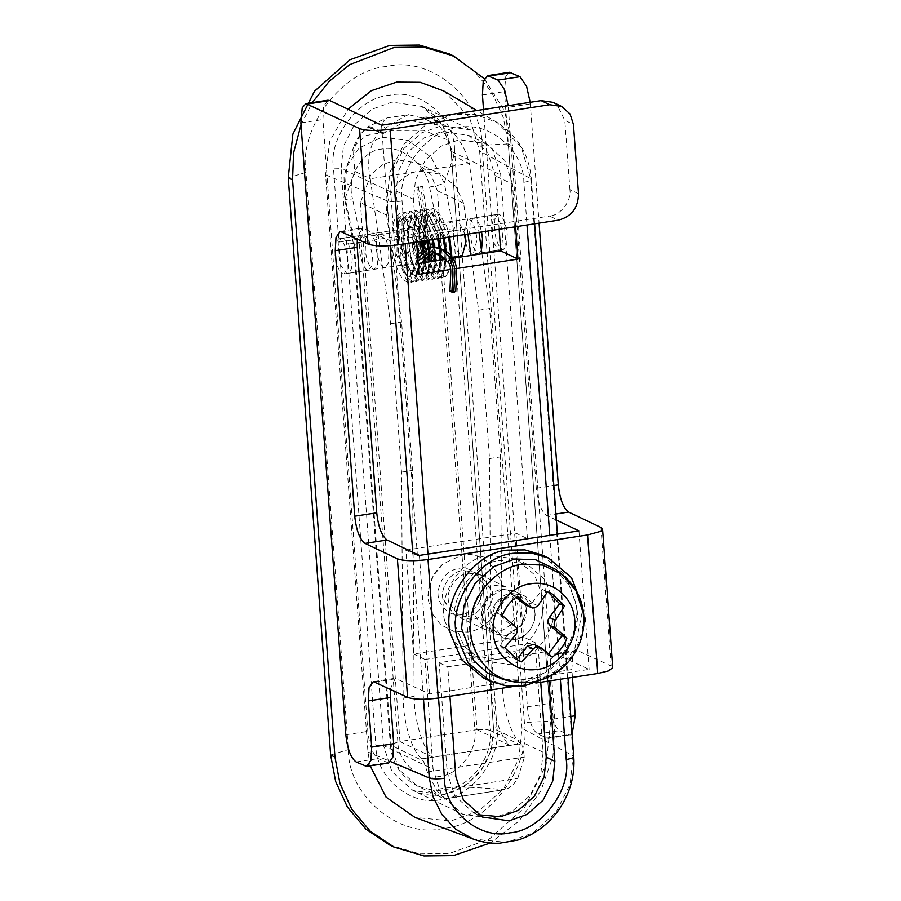 <?xml version="1.0" encoding="UTF-8"?>
<svg xmlns="http://www.w3.org/2000/svg" width="901" height="901" viewBox="0 0 901 901"><rect width="100%" height="100%" fill="white"/><g stroke="black" fill="none" stroke-linecap="round" stroke-linejoin="round"><path stroke-width="0.68" stroke-dasharray="4.5 3.38" d="M418.762 187.25C416.33 187.543 416.194 187.363 418.357 186.71C416.194 187.363 416.33 187.543 418.762 187.25C422.952 186.372 423.571 186.034 420.643 186.248L418.357 186.71L427.66 247.876C425.677 248.586 425.813 248.766 428.076 248.406L428.989 248.226C432.289 247.336 432.604 247.065 429.957 247.392L427.66 247.876C425.677 248.586 425.813 248.766 428.076 248.406M422.625 186.192L420.643 186.248L429.957 247.392L438.573 269.816L442.47 271.595L446.964 264.962L445.837 237.819L435.386 215.677L430.791 213.999L425.159 220.824L424.45 248.237L433.066 270.66L436.974 272.44L441.467 265.806L440.341 238.664L429.89 216.522L425.283 214.855L419.652 221.669L418.954 249.093L427.57 271.505L431.466 273.296L435.96 266.651L434.834 239.508L424.382 217.366L419.787 215.699L414.156 222.513L413.446 249.937L422.062 272.361L425.97 274.141L430.464 267.496L431.309 261.56M422.592 186.192L431.894 247.291L429.957 247.392M421.882 263.013L417.704 273.194L413.953 270.075L412.14 271.381L412.658 273.217L415.89 274.501L417.704 273.206M448.518 262.315C450.568 264.545 452.381 264.072 453.935 260.885L453.552 259.477M449.892 291.192L451.829 290.28L455.771 291.248M473.982 614.392C470.502 602.915 481.798 585.887 493.939 585.211L505.821 586.911L517.489 603.512C520.159 614.865 508.896 630.745 497.329 631.387L485.436 629.686L473.982 614.392M491.225 622.602C487.745 611.126 499.041 594.097 511.182 593.421L523.064 595.122L534.732 611.723C537.401 623.075 526.139 638.967 514.572 639.609L502.679 637.908L491.225 622.602M582.114 605.258L582.609 609.853L575.131 647.436L563.373 664.589L547.752 677.372M542.177 555.016L565.254 574.928L575.728 602.735C583.386 635.374 551.007 681.055 517.748 682.89L500.81 683.104L483.578 678.014M555.793 569.443L570.142 586.528L576.73 607.015C580.931 629.18 567.315 661.064 543.821 673.205L523.796 680.199L503.355 679.5M534.079 644.328L540.983 647.763M515.316 626.432L509.38 623.605C511.588 625.97 511.791 628.639 509.966 631.624L515.913 634.45M537.908 605.776L531.973 602.949L525.294 604.729M548.518 653.98L547.391 654.79L535.048 644.936M531.973 602.949L542.593 589.536L548.146 592.115M509.38 623.605L497.408 613.254C500.404 605.371 505.258 599.03 511.993 594.255L515.856 597.352M516.149 659.284L513.638 658.214L499.773 645.375L509.966 631.624M547.391 654.79L552.302 657.144M542.593 589.536L547.515 591.878M511.993 594.255L516.904 596.597M497.408 613.254L502.33 615.597M499.773 645.375L504.684 647.718M494.536 230.814L494.919 218.808L498.107 214.269L499.537 214.517C503.299 217.152 505.844 223.594 507.195 233.843L506.711 244.847L503.513 249.397L502.082 249.149C498.523 246.784 496.012 240.668 494.536 230.814M335.003 255.377L335.375 243.383L338.562 238.833L340.004 239.08C343.754 241.716 346.311 248.158 347.651 258.418L347.167 269.41L343.979 273.96L342.549 273.713C338.99 271.347 336.478 265.232 335.003 255.377M481.573 231.974L480.143 226.737C478.408 221.95 476.618 219.146 474.782 218.324L473.352 218.076L470.164 222.626L469.59 232.559L472.383 245.703L477.327 252.956L478.758 253.204L481.472 250.219M500.528 223.594L495.606 215.114L494.311 214.855L491.011 229.259L493.624 242.437L498.152 249.757L499.458 250.016L501.666 247.662L502.758 235.611L500.528 223.594M352.257 258.778L351.57 268.735L348.045 273.341L346.468 273.104L341.107 265.919L338.145 252.798L339.069 242.076L342.357 238.247L343.934 238.472L348.563 244.036L352.257 258.778M367.304 269.906C362.123 268.025 357.19 247.178 360.344 238.799L363.328 235.015L364.759 235.262L369.027 240.882L372.496 255.67L371.922 265.604L368.734 270.154L367.304 269.906M442.954 598.782C440.048 587.396 451.322 571.144 463.058 570.502L474.951 572.203L486.563 588.398C489.468 599.784 478.194 616.036 466.448 616.678L454.566 614.978L442.954 598.782M505.945 635.498L494.063 633.797L482.452 617.59C479.535 606.204 490.82 589.964 502.555 589.322L514.448 591.011L526.06 607.218L526.263 609.02L521.51 625.666L507.286 635.25M444.756 620.969C436.94 595.156 462.348 556.841 489.66 555.32L516.408 559.138L534.473 574.725L542.661 596.485C548.653 622.039 523.323 657.786 497.284 659.228L470.547 655.399L453.394 641.118L444.756 620.969M455.534 626.105C447.718 600.291 473.126 561.976 500.438 560.456L527.186 564.274L545.251 579.861L553.439 601.62C559.431 627.175 534.102 662.922 508.063 664.352L481.325 660.534L464.173 646.254L455.534 626.105M456.559 268.543L450.737 269.433M499.143 229.271L495.223 175.83L512.466 184.041L515.597 226.737M512.466 184.041L504.898 160.569L485.887 143.529L459.138 139.711L441.186 146.165L425.249 160.322L415.519 179.637L413.446 199.29L416.577 241.986M548.957 681.01L546.806 651.603L447.774 666.841L449.937 696.259M540.735 682.271L538.179 647.492L439.159 662.742L447.211 772.416L454.78 795.887L473.791 812.916L478.217 814.741M439.159 662.742L447.774 666.841M538.179 647.492L546.806 651.603M485.887 143.529L468.644 135.319L441.895 131.501L423.932 137.954L408.007 152.111L398.265 171.415L396.192 191.08L401.711 266.11L418.954 274.332M401.711 266.11L418.165 263.576M445.905 259.308L452.64 258.272M468.644 135.319L487.655 152.348L495.223 175.83M405.923 550.106L515.958 533.167L527.434 538.629L417.4 555.579L405.923 550.106L413.559 654.013L523.582 637.075L535.059 642.537L425.035 659.476L433.088 769.15L383.511 745.532L375.852 745.352C375.447 777.18 411.295 806.981 441.028 799.525C471.178 797.757 501.891 757.718 496.879 726.713C493.703 727.287 492.588 727.918 493.534 728.594L491.236 750.432L480.424 771.887L462.709 787.609L442.763 794.783L413.041 790.537L391.924 771.616L383.511 745.532L341.119 168.307L333.46 168.127L375.852 745.352M413.559 654.013L425.035 659.476M417.4 555.579L390.696 191.924L392.994 170.075L403.817 148.62L421.522 132.898L441.467 125.723L471.189 129.969L492.306 148.902L500.719 174.974L451.142 151.357L493.534 728.594L451.142 151.357C450.196 150.681 451.311 150.062 454.487 149.487C454.892 117.659 419.044 87.859 389.311 95.303C359.161 97.083 328.448 137.121 333.46 168.127M535.059 642.537L543.112 752.211L540.814 774.049L530.002 795.504L512.286 811.238L492.34 818.401L462.618 814.155L441.501 795.234L433.088 769.15M482.001 145.252L524.393 722.478C531.68 767.573 487.002 825.812 443.146 828.391C399.898 839.225 347.763 795.887 348.338 749.587L305.957 172.361C298.659 127.266 343.337 69.028 387.193 66.449C430.441 55.614 482.576 98.952 482.001 145.252L508.31 143.912L503.287 117.423L491.484 91.744L472.98 69.737L449.239 53.902M389.716 845.048L419.686 853.9L449.16 853.54L489.063 839.191L524.472 807.735L546.096 764.825L550.702 721.149L508.31 143.912L512.624 145.973L555.016 723.199L552.932 756.48L540.87 790.796L518.999 821.104L490.335 842.964M370.176 765.873L367.968 751.997L325.576 174.771L329.71 141.232L348.023 109.212M443.709 90.933L469.444 117.198L479.614 151.053L522.006 728.278L518.785 758.867L503.648 788.904L478.859 810.911L450.917 820.957L414.989 817.41M301.035 124.777L312.264 102.624M484.254 78.669L504.481 110.767L512.624 145.973M527.434 538.629L500.719 174.974M515.958 533.167L523.582 637.075M365.254 250.726L365.637 238.72L368.824 234.17L370.255 234.418C374.016 237.053 376.562 243.507 377.902 253.755L377.429 264.759L374.23 269.298L372.8 269.05C369.241 266.685 366.73 260.58 365.254 250.726M381.258 232.728C385.02 235.364 387.565 241.806 388.905 252.066L388.432 263.058L385.234 267.608L383.803 267.36C380.245 264.995 377.733 258.88 376.258 249.025L376.641 237.031L379.828 232.481L381.258 232.728M465.062 234.519L458.282 220.869L456.852 220.621L452.978 232.976C453.777 244.351 456.39 251.863 460.828 255.501M469.286 219.168C473.295 222.175 475.874 229.034 477.034 239.722L473.262 254.048L471.831 253.8C467.394 250.174 464.781 242.662 463.981 231.287L467.856 218.92L469.286 219.168M360.389 202.635L399.965 741.534L476.989 729.675L437.413 190.775L430.869 174.546L417.084 162.844L396.192 159.86L382.88 164.489L370.919 174.467L360.389 202.635L386.63 215.136C384.153 195.461 401.542 172.384 419.81 171.111L469.32 163.486C464.893 145.793 455.41 132.143 440.859 122.525L430.25 117.468C437.165 122.299 443.134 129.834 448.191 140.083L453.867 156.121L469.32 163.486L478.972 232.379M476.989 729.675L509.673 745.24C500.089 737.896 491.09 708.344 491.18 684.523L502.184 682.834C502.094 706.643 511.092 736.207 520.677 743.55L522.512 745.859L490.189 730.463L453.473 230.487L452.234 221.669C449.306 223.189 444.407 224.54 437.537 225.712L438.156 230.127C445.071 229.237 450.173 229.35 453.473 230.487M399.965 741.534L432.649 757.099L520.677 743.55M437.413 190.775L463.655 203.277L467.968 234.069M470.964 255.445L478.634 310.169L489.525 458.564L491.18 684.523M463.655 203.277L455.895 186.473L441.13 174.298L419.81 171.111L370.288 178.736L390.606 323.729L401.508 472.124L403.164 698.084L414.156 696.383L412.512 470.423L401.609 322.029L386.63 215.136M414.156 696.383C414.077 720.203 423.076 749.756 432.649 757.099L421.645 758.8L423.493 761.108L427.322 772.011L436.996 790.808L444.655 798.815L439.812 796.732L433.46 790.436C438.584 788.927 445.871 787.801 455.332 787.069C467.642 787.012 483.905 787.868 504.11 789.659L444.655 798.815L504.11 789.659C509.042 788.848 513.593 785.086 517.748 778.374L524.483 757.054L522.512 745.859M452.234 221.669L444.216 182.971L431.207 157.258L408.423 140.477L381.956 137.132L358.902 148.102L346.626 166.73L344.599 198.93L353.631 244.903L354.442 245.736L391.169 745.713L398.94 769.51L417.749 786.224L433.46 790.436M352.618 237.627L353.215 236.918L345.196 198.22C343.664 199.538 346.108 199.752 352.505 198.884C346.288 177.429 362.461 150.039 381.923 149.059C400.573 144.171 426.747 165.041 429.529 187.025L437.537 225.712L360.524 237.571L352.505 198.884M453.867 156.121L444.216 182.971C441.299 184.502 436.399 185.854 429.529 187.025M437.785 125.295L423.121 118.065C424.36 116.86 426.736 116.657 430.25 117.468L440.859 122.525C438.719 121.781 437.683 122.615 437.728 125.025L407.252 120.193L382.779 133.765L380.943 131.433L378.69 132.098C369.387 145.388 366.583 160.941 370.288 178.736L354.836 171.37L353.519 154.657L354.048 146.097L346.615 166.764L344.036 176.833L344.599 198.93M353.519 154.657C354.555 143.529 359.409 134.328 368.081 127.041C369.534 125.464 369.545 125.295 368.115 126.534L387.036 117.941L408.446 114.652L422.952 118.222M381.191 131.535L368.757 125.994M378.69 132.098L368.081 127.041C369.534 125.464 369.545 125.295 368.115 126.534L382.711 133.494M382.779 133.765L367.935 126.703M478.634 310.169L489.637 308.48L500.528 456.875L502.184 682.834M481.967 253.755L489.637 308.48M354.048 146.097L366.166 135.533L392.554 130.442L423.526 130.318L448.191 140.083M408.446 114.652C403.107 117.04 395.393 121.579 385.313 128.28C380.042 124.428 384.322 119.304 387.036 117.941M421.645 758.8C412.072 751.457 403.074 721.892 403.164 698.084M489.525 458.564L500.528 456.875M401.508 472.124L412.512 470.423M390.606 323.729L401.609 322.029M443.101 599.683C439.632 588.207 450.928 571.178 463.058 570.502L474.951 572.203L486.619 588.803C489.288 600.156 478.026 616.036 466.448 616.678L454.566 614.978L443.101 599.683M448.754 602.375C445.285 590.898 456.582 573.869 468.711 573.194L480.605 574.894L492.273 591.495C494.931 602.848 483.679 618.739 472.101 619.37L460.22 617.681L448.754 602.375M438.46 589.592C441.175 577.665 447.876 570.592 458.598 568.373C471.617 565.175 485.369 580.289 482.114 593.342C479.411 605.258 472.698 612.331 461.988 614.55C448.968 617.759 435.206 602.634 438.46 589.592M427.986 595.696L428.392 590.414L433.223 575.908L443.224 563.699L461.931 555.117C483.623 549.779 506.553 574.962 501.125 596.721C499.526 614.144 482.519 630.801 467.585 632.063L453.89 631.443L440.826 624.787L431.703 613.007L428.088 599.233L428.392 590.459C429.833 580.064 434.789 571.166 443.224 563.699M482.249 615.8L487.497 598.478L502.555 589.322L514.448 591.011L517.253 592.644C522.839 596.991 525.846 602.454 526.263 609.02C526.713 614.257 525.328 619.528 522.084 624.821L505.945 635.498L494.063 633.797L485.616 626.229L482.249 615.8M530.712 628.932C526.207 635.149 520.823 638.708 514.572 639.609L502.679 637.908L494.232 630.34L490.865 619.899L496.113 602.589L511.182 593.421L523.064 595.122L525.88 596.755C536.084 605.641 537.694 616.363 530.712 628.932M600.944 527.468L611.115 665.997L612.736 667.652M578.51 193.704L569.894 189.593C571.707 200.867 560.546 215.429 549.576 216.071L558.203 220.182M552.989 102.32L557.156 104.989L564.803 120.329L573.43 124.428M556.379 520.114L546.603 515.451C541.298 511.509 537.852 502.443 536.286 488.252L508.175 105.699M530.182 102.309L539.068 223.121M569.894 189.593L564.803 120.329M381.562 125.194L390.043 240.635L549.576 216.071M572.09 734.045L570.232 735.07L568.317 734.743L559.701 730.632C554.385 726.69 550.95 717.624 549.385 703.433L504.447 91.575L505.776 76.45L509.459 72.26M388.68 763.023L378.15 758.586C372.845 754.644 369.399 745.577 367.833 731.387L322.896 119.529L323.662 106.273L327.919 100.214M483.51 109.494L527.378 706.823C528.943 721.014 532.378 730.069 537.694 734.022L548.225 738.46L552.482 732.4L553.237 719.144L549.847 672.968L571.853 669.578L572.428 677.394M571.853 669.578L572.619 656.333L576.877 650.263L611.115 665.997M390.302 689.13L395.325 678.228L429.563 693.961L589.108 669.387L554.87 653.653L550.612 659.723L549.847 672.968M512.432 686.63L535.836 683.026M357.246 238.889L362.258 227.987L390.043 240.635M589.108 669.387L578.938 530.858M429.563 693.961L419.393 555.421M431.241 253.215L430.599 247.223M429.259 240.038L418.886 218.222L414.28 216.544L408.649 223.358L407.95 250.782L416.566 273.206L420.463 274.985L424.957 268.34L425.801 262.405M425.891 257.123L425.328 249.78M423.763 240.882L413.379 219.067L408.784 217.389L403.152 224.203L402.443 251.627L411.059 274.05L414.967 275.83L419.461 269.196L418.334 242.054L407.883 219.912L403.276 218.245L397.645 225.059L396.947 252.471L405.563 274.895L409.459 276.675L413.953 270.075L422.006 253.631L432.334 246.874M428.989 248.226L439.474 275.042L445.421 276.753L449.712 269.208L450.905 256.166M448.619 237.053L436.219 210.181L432.503 208.21L424.157 216.296L423.493 249.07L433.978 275.886L439.913 277.598L444.204 270.052L445.071 250.692M443.112 237.898L430.723 211.025L426.995 209.055L418.65 217.141L417.985 249.926L428.471 276.731L434.417 278.443L438.708 270.897L439.913 260.231M439.767 254.206L439.136 247.55M437.616 238.742L425.216 211.87L421.499 209.899L413.154 217.986L412.489 250.771L422.974 277.576L428.91 279.287L433.201 271.753L434.406 261.076M434.091 252.652L433.404 246.761M432.108 239.598L419.72 212.726L415.992 210.744L407.646 218.83L406.982 251.616L417.467 278.42L423.414 280.143L427.705 272.598L428.91 261.921M428.673 254.589L427.986 248.18M426.612 240.443L414.212 213.571L410.496 211.589L402.15 219.675L401.486 252.46L411.971 279.276L417.906 280.988L422.197 273.442L423.402 262.777M423.402 260.423L422.839 251.863M421.105 241.288L408.716 214.415L404.988 212.445L396.643 220.531L395.978 253.305L406.464 280.121L412.41 281.833L416.701 274.298M412.658 273.217L417.974 261.008M582.542 610.946C586.63 632.457 573.396 663.418 550.579 675.209L531.139 682.012L511.295 681.325M339.069 242.076L360.344 238.799M348.563 244.036L369.027 240.882M405.191 243.743L402.049 201.047C397.003 169.85 427.919 129.553 458.26 127.762C488.184 120.272 524.258 150.253 523.853 182.284L526.995 224.98M549.779 535.34L560.354 679.253M427.975 554.104L438.55 698.005M447.211 772.416L455.827 776.516M396.192 191.08L413.446 199.29M390.696 191.924L341.119 168.307L343.416 146.458L354.228 125.002L371.944 109.28L391.89 102.106L421.612 106.352L442.729 125.273L451.142 151.357M496.879 726.713L454.487 149.487M543.112 752.211L493.534 728.594M555.016 723.199L550.702 721.149L524.393 722.478M330.644 755.027L348.338 749.587M305.957 172.361L288.264 177.801M325.576 174.771L386.901 200.754L389.908 172.215L404.042 144.171L427.187 123.617L453.259 114.247L475.221 114.427L497.172 122.491L521.195 147.021L530.689 178.612L479.614 151.053M402.049 201.047C395.348 201.914 390.291 201.824 386.901 200.754L390.201 245.691M523.853 182.284C530.058 181.169 532.345 179.952 530.689 178.612L531.365 179.367C529.337 154.949 517.94 135.995 497.172 122.491L476.877 110.519M367.968 751.997L390.831 761.694M530.689 178.612L573.081 755.849L522.006 728.278M573.746 756.592L573.081 755.849L570.074 784.388L555.94 812.432L532.806 832.986L506.722 842.356L473.183 839.045M412.714 552.234L423.504 699.277M354.442 245.736L353.215 236.918C351.627 238.247 354.059 238.461 360.524 237.571L361.143 241.986L353.631 244.903L390.347 744.89L423.493 761.108M397.859 741.962L361.143 241.986L438.156 230.127L474.872 730.103C478.059 749.835 458.519 775.31 439.328 776.437C420.407 781.178 397.6 762.223 397.859 741.962L390.347 744.89C392.048 763.519 401.182 777.293 417.749 786.224L439.812 796.732M455.332 787.069C475.987 780.243 493.084 752.47 490.189 730.463C486.923 729.314 481.81 729.202 474.872 730.103M437.728 125.025L423.121 118.065M421.848 758.969L520.868 743.719M345.196 198.22L354.836 171.37M427.322 772.011L524.483 757.054M436.996 790.808L517.748 778.374M517.253 592.644L525.88 596.755M530.317 103.897L508.31 107.287M546.603 515.451L555.94 514.009M536.286 488.252L553.845 485.549M482.44 94.954L504.447 91.575M345.826 734.777L367.833 731.387M300.889 122.919L322.896 119.529M527.378 706.823L549.385 703.433M537.694 734.022L559.701 730.632M546.31 738.133L568.317 734.743M553.237 719.144L570.806 716.441M556.773 653.991L578.78 650.601M375.233 681.944L397.24 678.554M342.166 231.703L364.173 228.313M356.143 761.976L378.15 758.586M364.77 766.087L386.777 762.697M451.964 257.427L450.387 269.444L445.421 276.753C444.43 277.699 442.425 277.711 439.406 276.798L435.217 273.228C431.038 267.608 428.009 259.364 426.117 248.507L416.814 187.307M431.906 247.279C434.124 258.902 437.041 266.628 440.657 270.446L442.47 271.595L445.128 266.189C447.324 252.438 445.15 237.841 438.596 222.434C434.417 215.654 431.816 212.85 430.791 213.999L430.791 213.999C430.588 213.064 429.394 214.708 427.198 218.932C425.216 224.833 424.72 232.886 425.7 243.09C427.57 256.672 430.644 265.998 434.935 271.066L436.974 272.44L439.632 267.034C441.828 253.26 439.643 238.675 433.077 223.257C428.91 216.499 426.308 213.706 425.283 214.855L424.889 214.967C425.272 214.866 421.251 214.337 419.753 231.681C419.99 250.377 423.233 263.813 429.484 271.978L431.466 273.296L434.124 267.879C436.275 254.983 434.338 240.916 428.335 225.689C420.711 212.107 421.015 216.927 419.787 215.699L418.041 216.972C415.823 219.743 414.539 225.498 414.201 234.237C414.753 252.257 418.008 265.108 423.954 272.778L426.196 274.028L428.628 268.723L429.495 261.831M427.344 240.33L422.817 226.5L417.073 217.828L413.919 216.645C414.381 216.533 410.158 215.778 408.716 234.069C409.077 252.381 412.309 265.558 418.413 273.589L420.463 274.985L423.121 269.568C425.272 256.65 423.335 242.56 417.309 227.322C409.707 213.83 410.011 218.616 408.784 217.389L408.784 217.389C408.637 216.488 407.466 218.042 405.281 222.051C402.623 230.363 402.522 241.164 404.954 254.465C407.162 264.432 409.831 271.111 412.985 274.512L415.192 275.717L417.625 270.413L418.458 257.326M403.276 218.245L403.276 218.245C403.107 217.287 401.902 218.932 399.672 223.2C394.469 235.015 400.067 268.903 407.489 275.368L409.459 276.675L412.084 271.426M417.76 273.161C415.248 279.501 413.469 282.396 412.41 281.833L412.41 281.833C410.056 283.883 406.621 282.666 402.116 278.195C393.906 265.119 390.685 248.462 392.442 228.235C393.23 222.187 395.089 217.648 398.017 214.596C401.204 212.422 403.524 211.701 404.988 212.445L409.887 215.001L414.257 220.272L422.209 241.119M449.712 236.884L446.547 225.971L437.413 210.778L432.503 208.21C431.027 207.467 428.707 208.187 425.531 210.361C422.603 213.402 420.744 217.952 419.956 223.989C418.188 244.205 421.409 260.862 429.619 273.949C437.278 281.405 438.776 277.44 439.925 277.598L445.004 269.872L446.254 251.616M444.216 237.729L440.589 225.61L431.951 211.656L426.995 209.055C425.531 208.311 423.211 209.032 420.024 211.217C417.095 214.258 415.237 218.797 414.449 224.845C412.681 245.061 415.913 261.718 424.123 274.805C431.77 282.25 433.28 278.285 434.417 278.454L439.474 270.829L440.949 260.074M438.708 238.574L430.993 218.087L426.286 212.366L421.499 209.899C420.024 209.156 417.704 209.877 414.528 212.062C411.599 215.102 409.741 219.641 408.953 225.689C407.184 245.905 410.405 262.563 418.616 275.65C426.027 282.982 427.907 279.209 428.921 279.299L433.978 271.64L435.442 260.918M433.212 239.429L425.204 218.481L420.857 213.278L415.992 210.744C414.528 210.012 412.207 210.733 409.02 212.906C406.092 215.947 404.234 220.497 403.445 226.545C401.688 246.761 404.909 263.419 413.12 276.506C420.519 283.826 422.411 280.053 423.414 280.143L428.414 272.721L429.946 261.763M427.705 240.274L424.416 229.012L415.316 214.089L410.496 211.6C409.02 210.857 406.7 211.577 403.524 213.751C400.596 216.792 398.738 221.342 397.949 227.39C396.181 247.606 399.402 264.263 407.624 277.35C415.023 284.671 416.904 280.898 417.918 280.988L422.952 273.42L424.439 262.619M440.893 254.893L440.319 247.989M435.206 252.697L434.541 246.739M429.709 253.924L429.056 247.719M424.439 258.914L423.875 250.917M429.372 254.127L428.718 247.854M416.701 243.664L411.791 228.144L406.238 219.675L403.276 218.233M412.14 271.37L417.782 258.418M480.605 574.894L505.821 586.911M485.436 629.686L460.22 617.681M545.736 590.831L550.657 593.173M513.638 658.214L518.559 660.557M498.107 214.269L338.562 238.833M503.513 249.397L473.262 254.048M451.975 257.337L431.365 260.502M429.968 260.716L425.858 261.358M424.461 261.572L343.979 273.96M473.352 218.076L494.311 214.855M499.458 250.016L478.758 253.204M348.045 273.341L368.734 270.154M363.328 235.015L342.357 238.247M527.186 564.274L516.408 559.138M470.547 655.399L481.325 660.534M473.791 812.916L482.418 817.027M450.737 150.951C449.261 131.231 439.553 116.364 421.612 106.352L471.189 129.969M493.129 728.177C494.142 741.816 490.685 755.004 482.756 767.742L469.106 782.778L452.099 792.227C439.102 796.867 426.083 796.304 413.041 790.537L462.618 814.155M567.979 678.081L557.415 534.169M534.62 223.808L531.365 179.367M368.824 234.17L379.828 232.481M385.234 267.608L374.23 269.298M467.856 218.92L456.852 220.621M417.084 162.844L441.13 174.298M421.668 117.581L436.23 124.518M354.07 146.018C356.886 138.225 361.785 131.557 368.768 126.016M548.225 738.46L570.232 735.07M576.877 650.263L554.87 653.653M340.251 231.377L362.258 227.987M373.318 681.606L395.325 678.228"/><path stroke-width="1.35" d="M417.782 258.418L430.092 247.358L432.334 246.874C442.763 248.113 449.836 252.314 453.552 259.477L451.356 258.587L449.723 259.319L448.416 261.47L448.878 262.968C450.32 265.829 450.95 269.129 450.77 272.879L449.892 291.192M455.771 291.248L453.822 292.476L449.858 291.383M547.752 677.372L524.213 685.976L507.274 686.179L490.043 681.1L483.578 678.014L461.661 659.757L450.624 634.022C440.645 601.035 473.104 552.076 507.995 550.128L524.945 549.925L542.177 555.016L548.641 558.091L571.549 577.755L582.114 605.258M490.043 681.1L468.126 662.843L457.089 637.108C447.11 604.109 479.58 555.151 514.471 553.214L531.41 553L548.641 558.091M511.272 681.314C527.547 684.94 543.145 681.606 558.057 671.324C569.409 662.742 577.124 651.873 581.201 638.708C583.803 630.204 584.58 621.544 583.521 612.736C581.562 597.295 574.444 584.524 562.19 574.444L542.706 565.073L522.49 564.296C498.602 566.177 471.854 593.984 470.829 621.352C467.765 643.798 481.19 671.155 505.044 679.455L511.295 681.325L503.355 679.5L487.159 672.754L473.802 660.692L461.571 628.493L463.992 605.551L475.345 583.026L493.939 566.515L514.888 558.98L535.723 559.78L555.793 569.443L562.201 574.455L576.144 591.045L582.542 610.946M564.522 606.024L552.572 594.176L547.515 591.878L537.908 605.776L534.293 608.029L530.261 606.947L516.904 596.597C510.18 601.372 505.315 607.713 502.33 615.597L515.316 626.432C517.681 628.853 517.884 631.533 515.913 634.45L504.684 647.718L518.559 660.557L521.702 661.852L533.336 648.934L527.4 646.107L534.079 644.328L540.983 647.763L552.302 657.144C559.037 652.358 563.891 646.028 566.887 638.133L555.928 628.279L549.993 625.452C547.774 623.087 547.583 620.417 549.396 617.433L555.331 620.26L564.522 606.024L559.611 603.681L549.396 617.433M555.331 620.26C553.608 623.301 553.811 625.981 555.928 628.279M540.983 647.763C538.404 646.073 535.858 646.456 533.336 648.934M531.275 607.578L525.294 604.729L530.261 606.947M527.4 646.107L516.78 659.509L516.149 659.284M549.993 625.452L561.965 635.791L548.518 653.98M548.146 592.115L559.611 603.681M515.856 597.352L524.326 604.12M561.965 635.791L566.887 638.133M516.78 659.509L521.702 661.852M481.472 250.219L482.519 238.72L481.573 231.974M507.286 635.25L505.945 635.498M515.597 226.737L517.974 259.083L456.559 268.543M450.737 269.433L418.954 274.332L416.577 241.986M449.937 696.259L455.827 776.516L463.407 799.998L482.418 817.027L509.155 820.845L527.119 814.391L543.055 800.234L552.786 780.93L554.858 761.277L548.957 681.01M478.217 814.741L500.539 816.734L518.492 810.281L534.428 796.135L544.159 776.82L546.231 757.167L540.735 682.271M452.64 258.272L500.731 250.861L517.974 259.083M500.731 250.861L499.143 229.271M418.165 263.576L445.905 259.308M312.264 102.624L329.169 81.349L349.644 64.635L394.12 47.46L423.583 47.1L453.552 55.952L449.239 53.902L419.28 45.05L389.806 45.41L349.903 59.759L314.494 91.204L292.859 134.114L288.264 177.801L330.644 755.027L335.668 781.527L347.471 807.195L365.986 829.213L389.716 845.048L394.03 847.098L370.3 831.263L351.784 809.256L339.981 783.577L334.958 757.088L292.566 179.851L293.557 152.945L301.035 124.777M348.023 109.212L371.336 90.674L396.665 82.104L420.193 82.295L443.709 90.933L476.877 110.519M390.831 761.694L429.293 777.991L433.009 796.653L441.895 814.527L455.76 829.292L473.183 839.045L414.989 817.41L386.079 797.137L370.176 765.873M453.552 55.952L484.254 78.669M490.335 842.964L453.462 855.59L423.999 855.95L394.03 847.098M460.828 255.501L462.258 255.749L466.031 241.412L465.062 234.519M467.968 234.069L470.964 255.445M478.972 232.379L481.967 253.755M428.02 559.532L438.19 698.061C424.371 699.852 414.167 699.604 407.567 697.351L373.318 681.606L369.061 687.677L368.306 700.922L371.696 747.098L370.93 760.354L366.673 766.413L356.143 761.976C350.838 758.034 347.403 748.968 345.826 734.777L300.889 122.919L302.218 107.793L305.912 103.604L359.555 128.584C366.155 130.836 376.359 131.084 390.178 129.293L398.659 244.745C384.84 246.525 374.636 246.288 368.036 244.025L340.251 231.377L335.994 237.436L335.24 250.681L354.735 516.205C356.312 530.396 359.747 539.462 365.051 543.404L397.386 558.811C403.986 561.075 414.201 561.312 428.02 559.532L587.553 534.957L600.595 531.365L602.566 529.124L600.944 527.468L568.61 512.061C563.305 508.119 559.859 499.053 558.293 484.862L539.068 223.121M602.566 529.124L612.736 667.652L608.502 670.918L597.735 673.497L587.553 534.957M398.659 244.745L558.203 220.182C571.471 216.747 578.239 207.928 578.51 193.704L573.43 124.428L570.063 113.999L561.616 106.431L549.723 104.73L541.107 100.619L552.989 102.32L561.616 106.431M508.175 105.699L504.583 89.751L497.994 80.088L487.452 75.65L483.206 81.709L482.44 94.954L483.51 109.494M487.452 75.65L509.459 72.26L520.001 76.698L526.589 86.361L530.182 102.309M305.912 103.604L327.919 100.214L329.822 100.54L381.562 125.194L541.107 100.619M365.051 543.404L387.058 540.014L419.393 555.421L578.938 530.858L556.379 520.114M390.178 129.293L549.723 104.73M572.428 677.394L575.243 715.754L572.09 734.045M438.19 698.061L512.432 686.63M535.836 683.026L597.735 673.497M387.058 540.014C381.754 536.072 378.319 527.006 376.742 512.827L357.246 247.291L357.246 238.889M368.306 700.922L390.313 697.532L393.703 743.708L392.937 756.964L388.68 763.023L366.673 766.413M390.313 697.532L390.302 689.13M431.309 261.56L431.241 253.215M430.599 247.223L429.259 240.038M425.801 262.405L425.891 257.123M425.328 249.78L423.763 240.882M450.905 256.166L448.619 237.053M445.071 250.692L443.112 237.898M439.913 260.231L439.767 254.206M439.136 247.55L437.616 238.742M434.406 261.076L434.091 252.652M433.404 246.761L432.108 239.598M428.91 261.921L428.673 254.589M427.986 248.18L426.612 240.443M423.402 262.777L423.402 260.423M422.839 251.863L421.105 241.288M432.334 246.874L441.805 249.217L451.356 258.587C454.138 263.621 455.23 269.376 454.622 275.841L453.822 292.476M417.974 261.008L432.311 250.962L448.518 262.315M449.723 259.319C455.546 270.3 451.649 283.207 451.998 292.487M518.165 667.54C500.078 658.586 491.777 644.497 493.275 625.271C494.018 605.359 513.469 585.132 530.858 583.769C538.933 582.395 547.031 583.837 555.151 588.083C567.315 595.978 573.869 606.711 574.804 620.293C578.183 641.197 557.471 668.193 537.142 669.387C531.004 670.412 524.675 669.792 518.165 667.54M526.995 224.98L549.779 535.34M560.354 679.253L566.245 759.52C571.29 790.718 540.375 831.015 510.034 832.794C480.109 840.295 444.035 810.303 444.441 778.273C437.728 779.151 432.683 779.05 429.293 777.991L423.504 699.277M405.191 243.743L427.975 554.104M438.55 698.005L444.441 778.273M546.231 757.167L554.858 761.277M573.081 755.849C574.737 757.178 572.45 758.405 566.245 759.52M390.201 245.691L412.714 552.234M288.264 177.801L292.566 179.851M330.644 755.027L334.958 757.088M407.567 697.351L397.386 558.811M368.036 244.025L359.555 128.584M497.994 80.088L520.001 76.698M555.94 514.009L568.61 512.061M553.845 485.549L558.293 484.862M489.367 75.977L511.374 72.587M570.806 716.441L575.243 715.754M354.735 516.205L376.742 512.827M335.24 250.681L357.246 247.291M307.827 103.93L329.822 100.54M371.696 747.098L393.703 743.708M451.964 257.427L449.712 236.884M446.254 251.616L444.216 237.729M440.949 260.074L440.893 254.893M440.319 247.989L438.708 238.574M435.442 260.918L435.206 252.697M434.541 246.739L433.212 239.429M429.946 261.763L429.709 253.924M429.056 247.719L427.705 240.274M424.439 262.619L424.439 258.914M423.875 250.917L422.209 241.119M429.495 261.831L429.372 254.127M428.718 247.854L427.344 240.33M418.458 257.326L416.701 243.664M421.882 263.013L433.099 252.742L439.677 254.161L448.811 262.878M453.518 259.432C454.667 260.254 455.692 263.396 456.593 268.836L455.771 291.372M462.258 255.749L451.975 257.337M431.365 260.502L429.968 260.716M425.858 261.358L424.461 261.572M473.183 839.045C481.866 842.198 490.617 843.595 499.436 843.223L517.85 840.07C534.383 834.957 548.202 824.663 559.284 809.211C570.254 792.576 575.075 775.04 573.746 756.592L567.979 678.081M557.415 534.169L534.62 223.808"/></g></svg>

